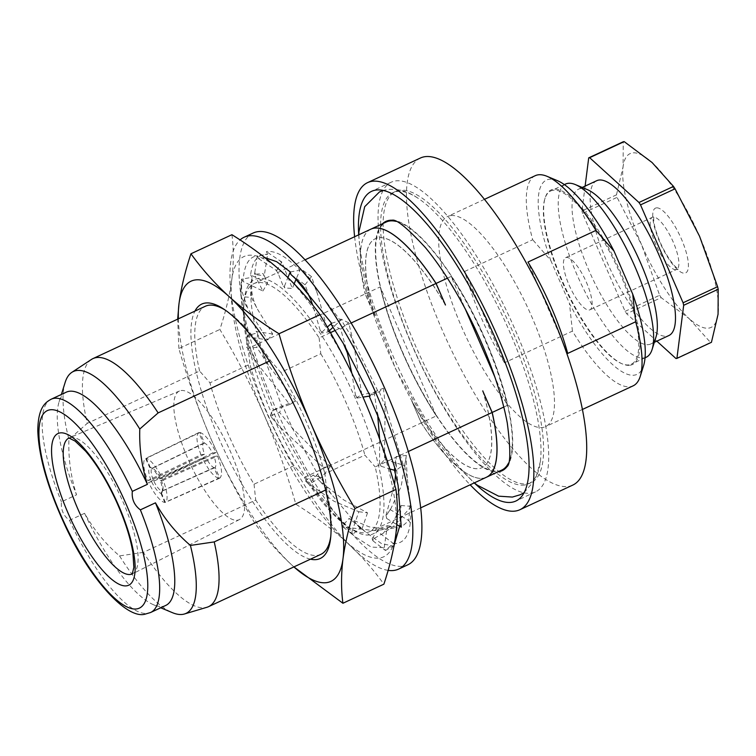 <?xml version="1.0" encoding="UTF-8"?>
<svg xmlns="http://www.w3.org/2000/svg" width="756" height="756" viewBox="0 0 756 756"><rect width="100%" height="100%" fill="white"/><g stroke="black" fill="none" stroke-linecap="round" stroke-linejoin="round"><path stroke-width="0.57" stroke-dasharray="3.78 2.83" d="M388.111 570.374A183.028 53.818 65 0 1 268.834 417.605A183.028 53.818 65 0 1 240.058 239.945M253.184 233.018A183.028 53.818 -115 0 0 278.35 414.392A183.028 53.818 -115 0 0 403.184 566.197A183.028 53.818 -115 0 0 407.73 564.845M231.922 234.7C233.755 248.696 233.727 263.57 231.827 279.314A165.592 48.696 -115 0 0 263.787 414.071A165.592 48.696 -115 0 0 345.804 541.428A165.592 48.696 -115 0 0 379.644 558.004A165.592 48.696 -115 0 0 395.86 534.029A165.592 48.696 -115 0 0 363.91 399.272A165.592 48.696 65 0 0 281.894 271.914A165.592 48.696 -115 0 0 231.827 279.314C229.701 295.161 225.713 311.878 219.845 329.465C236.335 356.737 250.973 384.936 263.787 414.071C276.327 443.233 287.006 473.284 295.823 504.205C314.354 515.743 331.015 528.151 345.804 541.428C360.366 554.809 373.058 569.06 383.878 584.18M91.448 359.45A136.836 40.238 -115 0 0 87.252 423.369L199.612 371.035L209.96 382.829L249.915 364.212L248.242 348.384L365.139 293.942L374.522 315.517L365.214 293.904L380.24 286.911A136.836 40.238 -115 0 0 436.335 415.913L421.309 422.916A136.836 40.238 -115 0 0 483.075 478.227A136.836 40.238 -115 0 0 486.439 477.234M421.309 422.916L411.935 401.351L421.234 422.954L304.337 477.395L293.999 465.601L254.044 484.218A129.682 38.131 65 0 1 209.96 382.829M254.044 484.218L255.708 500.047L143.347 552.381A136.836 40.238 -115 0 0 205.112 607.682A136.836 40.238 -115 0 0 206.879 607.295M320.875 554.346A136.836 40.238 65 0 1 317.473 555.348A136.836 40.238 65 0 1 255.708 500.047M310.47 559.185A140.323 41.259 65 0 1 223.587 448.705A140.323 41.259 65 0 1 194.935 311.113M199.612 371.035A136.836 40.238 65 0 1 205.33 306.265M293.999 465.601A129.682 38.131 65 0 1 249.915 364.212M330.438 332.649L319.126 337.913A136.836 40.238 -115 0 0 257.361 282.612A136.836 40.238 -115 0 0 253.959 283.613A136.836 40.238 -115 0 0 243.81 303.695A136.836 40.238 -115 0 0 248.242 348.384M369.608 534.908A140.323 41.259 65 0 1 350.633 528.586A140.323 41.259 65 0 1 276.45 424.088A140.323 41.259 65 0 1 244.197 300.056A140.323 41.259 65 0 1 258.089 278.435A140.323 41.259 65 0 1 356.274 400.406A140.323 41.259 65 0 1 369.608 534.908M304.337 477.395A136.836 40.238 -115 0 0 347.609 526.545A136.836 40.238 -115 0 0 366.102 532.706A136.836 40.238 -115 0 0 369.504 531.695A136.836 40.238 -115 0 0 375.222 466.925L408.268 451.53M596.758 180.684A85.409 25.118 -115 0 0 608.495 265.328A85.409 25.118 -115 0 0 666.754 336.165A85.409 25.118 -115 0 0 668.88 335.541M587.384 189.624A85.409 25.118 -115 0 0 580.75 188.499A85.409 25.118 -115 0 0 578.633 189.123A85.409 25.118 -115 0 0 590.379 273.766A85.409 25.118 -115 0 0 648.629 344.604A85.409 25.118 -115 0 0 650.755 343.98A85.409 25.118 -115 0 0 656.01 336.959M565.601 184.039A95.521 28.085 -115 0 0 578.737 278.699A95.521 28.085 -115 0 0 643.885 357.928A95.521 28.085 -115 0 0 646.267 357.219M553.099 190.266A95.521 28.085 -115 0 0 550.727 190.975A95.521 28.085 -115 0 0 544.849 198.819A95.521 28.085 -115 0 0 565.592 289.416A95.521 28.085 -115 0 0 621.593 363.598A95.521 28.085 -115 0 0 629.011 364.855A95.521 28.085 -115 0 0 631.383 364.156A95.521 28.085 -115 0 0 618.257 269.495A95.521 28.085 -115 0 0 553.099 190.266M675.977 358.533L710.498 342.449L689.075 318.541A95.87 28.189 -115 0 0 718.058 314.26A95.87 28.189 -115 0 0 699.555 236.25A95.87 28.189 -115 0 0 652.069 162.512A95.87 28.189 -115 0 0 632.479 152.91A95.87 28.189 -115 0 0 623.086 166.792L623.237 141.759M589.207 310.026A28.756 8.458 -115 0 0 589.926 309.818A28.756 8.458 -115 0 0 585.966 281.317A28.756 8.458 -115 0 0 566.348 257.465A28.756 8.458 -115 0 0 565.639 257.673A28.756 8.458 -115 0 0 569.589 286.174A28.756 8.458 -115 0 0 589.207 310.026M501.786 470.081A136.836 40.238 65 0 1 498.393 471.092A136.836 40.238 65 0 1 405.055 357.607A136.836 40.238 65 0 1 386.25 222.009M370.894 229.153A136.836 40.238 -115 0 0 365.214 293.904M445.114 304.385A126.29 37.129 -115 0 0 378.52 237.771A126.29 37.129 -115 0 0 375.382 238.698A126.29 37.129 -115 0 0 374.598 315.479M445.397 305.046A126.29 37.129 -115 0 0 378.444 237.8A126.29 37.129 -115 0 0 375.307 238.735A126.29 37.129 -115 0 0 374.522 315.517M143.347 552.381L119.524 555.906C105.424 543.838 93.782 529.635 84.587 513.296L69.476 520.336C63.409 515.781 60.735 509.62 61.444 501.842L76.545 494.802C70.828 476.828 68.276 458.391 68.9 439.482L87.252 423.369M84.587 513.296A117.662 34.596 -115 0 0 153.619 604.791A117.662 34.596 -115 0 0 162.757 606.34A117.662 34.596 -115 0 0 165.677 605.471M181.081 390.55A70.941 20.856 65 0 1 229.323 449.064A70.941 20.856 65 0 1 239.406 519.589A70.941 20.856 65 0 1 237.46 520.204A70.941 20.856 65 0 1 188.934 461.056A70.941 20.856 65 0 1 179.503 390.984A70.941 20.856 65 0 1 181.081 390.55M382.536 223.729A137.535 40.446 -115 0 0 407.361 363.116A137.535 40.446 -115 0 0 498.081 471.81M524.607 484.993A160.593 47.222 65 0 1 415.072 351.795A160.593 47.222 65 0 1 392.988 192.648A160.593 47.222 65 0 1 396.985 191.466A160.593 47.222 65 0 1 417.482 197.892A160.593 47.222 65 0 1 503.6 318.295A160.593 47.222 65 0 1 540.342 461.689A160.593 47.222 65 0 1 528.595 483.812A160.593 47.222 65 0 1 524.607 484.993M399.546 190.266A160.593 47.222 -115 0 0 395.558 191.457A160.593 47.222 -115 0 0 417.643 350.604A160.593 47.222 -115 0 0 527.178 483.802A160.593 47.222 -115 0 0 531.166 482.611A160.593 47.222 -115 0 0 509.09 323.464A160.593 47.222 -115 0 0 399.546 190.266M504.469 362.767A115.914 34.086 65 0 1 464.742 271.404L504.469 362.767L572.424 331.109A115.914 34.086 -115 0 0 630.249 386.694A115.914 34.086 -115 0 0 633.122 385.844M450.529 215.63A115.914 34.086 -115 0 0 447.646 216.481A115.914 34.086 -115 0 0 463.589 331.355A115.914 34.086 -115 0 0 542.647 427.49A115.914 34.086 -115 0 0 545.53 426.639A115.914 34.086 -115 0 0 529.587 311.765A115.914 34.086 -115 0 0 450.529 215.63M535.248 175.685A115.914 34.086 -115 0 0 532.706 239.756L464.742 271.404M420.421 158.013A180.41 53.052 -115 0 0 445.227 336.798A180.41 53.052 -115 0 0 568.276 486.429A180.41 53.052 -115 0 0 572.755 485.097M354.621 236.732A180.41 53.052 -115 0 0 470.156 484.813M523.974 492.817A170.818 50.227 -115 0 0 531.241 493.148A170.818 50.227 -115 0 0 535.484 491.882A170.818 50.227 -115 0 0 512.001 322.604A170.818 50.227 -115 0 0 395.482 180.92A170.818 50.227 -115 0 0 391.239 182.187A170.818 50.227 -115 0 0 383.122 190.399M557.465 180.684A107.201 31.525 -115 0 0 549.139 179.276A107.201 31.525 -115 0 0 550.765 260.414L532.706 239.756M630.003 365.252A96.305 28.322 -115 0 0 620.856 272.944A96.305 28.322 -115 0 0 553.468 189.236A96.305 28.322 -115 0 0 545.152 197.855A96.305 28.322 -115 0 0 566.064 289.198A96.305 28.322 -115 0 0 622.528 363.995A96.305 28.322 -115 0 0 630.003 365.252M225.742 310.442A136.836 40.238 65 0 1 227.235 311.415A136.836 40.238 65 0 1 270.497 360.565L269.41 361.066M351.171 322.992L335.191 330.438M421.234 422.954A136.836 40.238 -115 0 0 486.401 477.253M325.619 490.03L326.592 489.576A136.836 40.238 65 0 1 331.024 534.265A136.836 40.238 65 0 1 330.807 536.042M370.856 229.172A136.836 40.238 -115 0 0 365.139 293.942M436.335 415.913L380.24 286.911M326.592 489.576L324.919 473.747L364.883 455.131L375.222 466.925M503.808 407.04L507.219 405.443L494.849 376.998M447.429 278.161L451.124 276.441L465.205 308.835M319.126 337.913L320.79 353.742L280.835 372.358L270.497 360.565M383.056 190.521A170.818 50.227 -115 0 0 417.832 358.24A170.818 50.227 -115 0 0 523.842 492.789M550.765 260.414L569.466 303.421A107.201 31.525 -115 0 0 643.592 365.611M358.703 234.832A170.818 50.227 -115 0 0 474.248 482.914M572.424 331.109L569.466 303.421M567.699 353.421L527.981 262.067M506.945 466.735A137.535 40.446 -115 0 0 480.674 328.973A137.535 40.446 -115 0 0 392.128 220.213M200.954 454.753C196.532 442.799 195.804 435.418 198.762 432.612L203.383 443.262C202.183 444.963 202.542 448.62 204.47 454.233L200.954 454.753L147.817 480.599A26.318 8.08 64.1 0 1 145.624 458.457L149.669 467.416L151.89 468.304A14.818 4.545 -115.9 0 0 152.977 479.276L147.817 480.599M199.915 432.441C204.8 434.086 210.187 440.776 216.074 452.513L212.549 453.042C209.667 447.571 206.993 444.254 204.536 443.082L199.915 432.441L146.22 458.372A26.318 7.333 64.2 0 1 162.379 478.444L159.525 478.822L160.518 478.161A14.818 4.13 -115.8 0 0 152.504 468.21L150.378 467.369A16.556 4.612 64.2 0 1 159.525 478.822M217.586 456.01C221.999 467.964 222.736 475.335 219.779 478.142L215.158 467.501C216.358 465.79 215.999 462.133 214.061 456.529L217.586 456.01L163.164 480.249A26.318 7.399 66 0 1 165.366 502.39L161.567 493.309L162.417 490.994A14.818 4.167 -114 0 0 162.833 490.228A14.818 4.167 -114 0 0 161.321 480.022L160.31 480.636A16.556 4.659 66 0 1 162.115 492.373A16.556 4.659 66 0 1 161.567 493.309M218.626 478.312C213.74 476.667 208.354 469.977 202.466 458.24L205.991 457.72C208.873 463.182 211.538 466.499 213.995 467.671L218.626 478.312L164.761 502.475A26.318 8.136 65.8 0 1 148.601 482.404L153.789 481.137A14.818 4.583 -114.2 0 0 161.793 491.088L160.971 493.403A16.556 5.122 65.8 0 1 151.72 481.903M411.859 401.379A126.29 37.129 -115 0 0 481.95 467.69A126.29 37.129 -115 0 0 482.734 390.909M411.935 401.351A126.29 37.129 -115 0 0 482.026 467.652A126.29 37.129 -115 0 0 483.008 391.523M119.524 555.906A133.415 39.227 -115 0 0 172.311 612.625M66.33 392.156A117.662 34.596 -115 0 0 59.091 401.823A117.662 34.596 -115 0 0 76.545 494.802M65.12 382.479A133.415 39.227 -115 0 0 68.9 439.482M451.124 276.441A136.836 40.238 65 0 1 507.219 405.443M395.983 221.376A136.836 40.238 65 0 1 480.495 329.058A136.836 40.238 65 0 1 508.533 463.041M585.116 186.108L581.95 210.924L616.471 194.84A109.818 32.291 -115 0 0 617.066 197.373L582.545 213.447L625.108 311.34A109.818 32.291 -115 0 0 626.648 313.731L656.841 341.145M581.95 210.924A109.818 32.291 -115 0 0 582.545 213.447M710.498 342.449A109.818 32.291 -115 0 0 711.434 342.317M625.108 311.34L659.629 295.256L641.589 244.812A95.87 28.189 -115 0 0 689.075 318.541L661.169 297.647L626.648 313.731M659.629 295.256A109.818 32.291 -115 0 0 661.169 297.647M616.471 194.84L623.086 166.792A95.87 28.189 -115 0 0 641.589 244.812L617.066 197.373M160.971 493.403L164.761 502.475M202.466 458.24L148.601 482.404M213.995 467.671L161.793 491.088M205.991 457.72L153.789 481.137M160.31 480.636L163.164 480.249M219.779 478.142L165.366 502.39M214.061 456.529L161.321 480.022M215.158 467.501L162.417 490.994M204.536 443.082L152.504 468.21L150.274 467.331A16.556 4.612 64.2 0 1 150.378 467.369M150.274 467.331L146.22 458.372M216.074 452.513L162.379 478.444M212.549 453.042L160.518 478.161M198.762 432.612L145.624 458.457M203.383 443.262L151.89 468.304M204.47 454.233L152.977 479.276M150.926 480.098A16.556 5.084 64.1 0 1 149.669 467.416M178.359 318.824A165.592 48.696 -115 0 0 210.924 438.688A165.592 48.696 -115 0 0 292.941 566.046A165.592 48.696 -115 0 0 293.904 566.905L292.941 566.046C278.378 552.664 265.687 538.414 254.866 523.284C238.348 495.945 223.7 467.747 210.924 438.688C198.356 409.45 187.677 379.399 178.879 348.544L219.845 329.465M178.879 348.544L177.679 319.145M254.866 523.284L295.823 504.205M272.217 418.266L270.355 415.318L271.168 415.498L272.217 418.266L280.911 428.397L272.651 410.357L273.587 410.215L250.964 350.311L247.146 335.711L246.654 347.108L247.77 348.318L248.129 350.557L246.654 347.108M307.465 482.867L305.707 481.213L306 480.315L307.465 482.867L319.552 495.482L311.217 483.065L311.415 481.525L280.911 428.397M344.415 527.045L343.243 527.14L342.94 525.401L344.415 527.045L373.974 530.636L387.478 529.134L369.164 526.837L349.017 518.503L342.94 525.401M373.18 538.981L372.897 540.776L372.075 538.678L373.18 538.981L383.027 533.405L394.131 525.817L377.14 531.156L372.075 538.678M386.042 515.45L386.732 518.493L385.617 516.575L394.547 484.605M379.559 462.785L381.033 466.235L379.928 465.025L379.559 462.785L379.663 438.99M355.471 395.076L357.342 398.025L356.53 397.845L355.471 395.076L351.795 373.039M320.232 330.476L321.99 332.13L321.687 333.027L320.232 330.476L312.653 305.008M283.283 286.288L284.454 286.203L284.757 287.941L283.283 286.288L278.359 273.899L276.034 270.034L278.359 273.899M254.517 274.362L254.8 272.557L255.613 274.664L254.479 274.267L263.031 273.596L264.241 275.808L255.613 274.664M241.655 297.892L240.966 294.849L242.081 296.768L241.655 297.892L247.949 308.798L241.655 290.635L241.542 279.144C239.652 292.969 241.996 312.256 248.573 337.015L267.709 339.926L247.949 308.798M320.79 353.742A129.682 38.131 65 0 1 364.883 455.131M280.835 372.358A129.682 38.131 65 0 1 324.919 473.747M273.587 410.215L289.765 404.479L257.342 363.693L248.129 350.557M289.765 404.479L295.643 401.2L268.399 365.139L256.851 347.363L247.77 348.318M295.643 401.2L281.714 406.133L261.841 350.5L257.635 332.791L256.851 347.363M240.966 294.849L241.362 281.912M267.709 339.926L272.68 334.001L257.437 309.138L251.247 297.373L242.081 296.768M272.68 334.001L256.208 331.497C250.623 307.966 249.263 289.898 252.135 277.31L251.247 297.373M254.8 272.557L257.333 255.802C248.715 256.87 243.961 265.441 243.073 281.534L262.861 291.003L255.367 276.176M262.861 291.003L267.633 283.075L264.241 275.808L267.624 254.422L266.395 251.587C275.118 250.264 286.307 256.482 299.943 270.251L296.163 278.983M267.633 283.075L250.605 274.929C252.41 260.574 258.089 253.742 267.624 254.422L257.333 255.802L258.561 258.637L264.846 257.616M258.561 258.637L276.611 270.582M284.454 286.203L287.885 277.528M276.516 270.818L281.846 262.067L292.364 288.461L284.757 287.941M294.178 283.821L292.364 288.461M281.846 262.067L266.395 251.587M290.88 274.466L305.018 284.776L311.689 302.173M321.99 332.13L327.291 327.14M305.018 284.776L311.51 276.592L317.425 293.8L328.076 331.931L321.687 333.027M311.51 276.592L299.348 267.728L303.525 271.631L340.446 320.563L333.065 327.253M329.351 330.731L328.076 331.931M331.383 324.778L340.729 329.144L347.335 352.891M357.342 398.025L362.984 397.146M340.729 329.144L348.686 322.774L353.619 343.205L361.812 394.575L356.53 397.845M348.686 322.774L340.644 319.023L350.16 334.492L378.274 391.873L361.812 394.575M374.088 392.024L383.405 388.234L379.21 391.731L369.211 396.087L374.088 392.024L377.716 415.602M381.033 466.235L389.756 468.937M383.405 388.234L385.116 403.203L384.53 459.601L379.928 465.025M379.21 391.731L386.694 409.846L403.279 465.072L384.53 459.601M396.144 456.577L406.359 455.424L404.715 466.367L403.279 465.072L395.653 470.591L394.226 469.296L396.144 456.577L395.596 474.532M386.732 518.493L396.815 524.636M394.226 469.296L394.49 470.27M406.359 455.424L401.152 486.392L391.06 508.306L385.617 516.575M404.715 466.367L407.238 477.934L410.177 502.182L408.788 520.553L390.143 509.591M400.992 505.499L411.415 506.35L410.319 522.944L408.788 520.553L401.256 527.159L399.726 524.777L400.992 505.499L393.366 521.895L383.027 533.405M372.897 540.776L385.465 550.5L384.237 547.665L371.234 547.089L354.895 536.495L352.513 534.36L351.909 531.837L319.552 495.482M399.726 524.777L399.65 526.261M394.074 545.426L385.465 550.5L393.3 543.451L377.14 531.156M411.415 506.35L394.131 525.817M410.319 522.944C408.514 537.289 402.835 544.122 393.3 543.451L394.528 546.286L381.506 543.621L365.413 531.912L360.971 527.622L349.017 518.503M384.237 547.665L387.337 525.685L373.974 530.636M343.243 527.14L352.513 534.36L360.971 527.622L361.576 530.145L331.374 494.216L320.478 477.31L313.305 475.033L306 480.315M387.337 525.685L397.202 527.357L387.478 529.134M397.202 527.357L394.528 546.286M351.909 531.837L358.835 511.727L333.982 501.237L308.476 483.679M305.707 481.213L311.217 483.065L320.478 477.31L320.279 478.841L292.733 428.964L282.649 406L279.569 412.389L271.168 415.498M358.835 511.727L367.529 512.833L343.923 500.037L319.656 480.901L313.305 475.033M367.529 512.833L361.576 530.145M311.415 481.525L323.124 467.359L280.022 427.064M270.355 415.318L272.651 410.357L281.714 406.133M323.124 467.359L330.353 466.65L291.807 427.509L279.569 412.389M330.353 466.65L320.279 478.841M331.582 323.247L340.446 320.563L340.644 319.023M290.285 271.943L299.943 270.251L299.348 267.728M243.073 281.534L241.542 279.144L252.135 277.31L250.605 274.929M248.573 337.015L247.146 335.711L257.635 332.791L256.208 331.497M675.958 269.627A28.756 8.458 65 0 1 656.34 245.766A28.756 8.458 65 0 1 652.39 217.265A28.756 8.458 65 0 1 653.099 217.057A28.756 8.458 65 0 1 672.717 240.909A28.756 8.458 65 0 1 676.677 269.41A28.756 8.458 65 0 1 675.958 269.627M656.369 207.872A35.73 10.508 -115 0 0 659.771 242.128A35.73 10.508 -115 0 0 684.775 273.181A35.73 10.508 -115 0 0 681.373 238.934A35.73 10.508 -115 0 0 656.369 207.872M69.476 520.336A117.662 34.596 -115 0 0 147.656 613.371A117.662 34.596 -115 0 0 150.576 612.511M51.228 399.196A117.662 34.596 -115 0 0 61.444 501.842M132.3 573.908A74.957 22.037 -115 0 0 132.498 573.813A74.957 22.037 -115 0 0 121.848 499.291A74.957 22.037 -115 0 0 70.875 437.469A74.957 22.037 -115 0 0 69.212 437.932A74.957 22.037 -115 0 0 69.013 438.017M347.609 526.545L350.633 528.586M243.81 303.695L244.197 300.056M565.639 257.673L652.39 217.265L653.931 215.885L653.675 219.164C653.789 224.853 656.331 233.396 661.302 244.783C672.075 266.792 678.935 269.353 678.718 269.127L676.677 269.41L589.926 309.818M582.224 187.46L578.633 189.123M564.373 184.615L550.727 190.975M179.503 390.984L68.928 438.017M239.406 519.589L132.234 573.993M417.482 197.892C407.956 191.306 397.949 188.518 387.469 189.52L383.32 190.436M358.807 234.785L360.971 262.861L368.2 295.672L395.482 368.644L433.783 436.495L454.252 463.144L474.343 482.867M395.558 191.457L392.988 192.648M484.502 199.319L447.646 216.481M535.484 491.882L515.857 501.03M420.629 507.881L369.504 531.695M305.093 259.809L253.959 283.613M621.593 363.598L622.528 363.995M544.849 198.819L545.152 197.855M391.239 182.187L371.612 191.325M582.375 409.478L545.53 426.639M531.166 482.611L528.595 483.812M524.069 492.638L535.428 479.332L540.342 461.689M153.619 604.791L160.735 607.777M59.091 401.823L61.387 394.462M645.038 357.796L631.383 364.156M654.346 342.307L650.755 343.98M162.833 490.228L162.115 492.373M227.235 311.415L224.201 309.374M331.024 534.265L330.637 537.903M257.342 363.693L250.964 350.311M261.841 350.5L268.399 365.139M251.644 284.804C251.502 287.185 250.926 296.825 257.437 309.138M276.516 270.563L278.822 267.029M284.672 268.342C282.772 264.345 281.081 261.737 279.597 260.518L280.051 260.848M303.525 271.631C310.121 278.123 314.751 285.513 317.425 293.8M350.16 334.492L353.619 343.205M377.263 411.992L379.143 419.145M386.694 409.846L385.116 403.203M396.116 463.362L398.091 485.324M388.329 512.379L391.06 508.306M407.238 477.934L406.18 458.013M399.688 525.656L399.829 523.209M349.707 532.328L354.895 536.495M365.413 531.912L355.32 523.521M331.374 494.216L319.656 480.901M292.733 428.964L291.807 427.509"/><path stroke-width="1.13" d="M240.058 239.945A183.028 53.818 65 0 1 244.122 237.242A183.028 53.818 65 0 1 248.667 235.891A183.028 53.818 65 0 1 373.511 387.686A183.028 53.818 65 0 1 398.677 569.07A183.028 53.818 65 0 1 394.122 570.411A183.028 53.818 65 0 1 388.111 570.374M398.677 569.07L407.73 564.845A183.028 53.818 -115 0 0 382.574 383.472A183.028 53.818 -115 0 0 257.73 231.676A183.028 53.818 -115 0 0 253.184 233.018L244.122 237.242M190.956 253.78C201.786 268.9 214.477 283.15 229.04 296.532A165.592 48.696 -115 0 0 195.19 279.956A165.592 48.696 -115 0 0 178.974 303.931C181.1 288.083 185.097 271.366 190.956 253.78L231.922 234.7C250.444 246.239 267.104 258.637 281.894 271.914C296.456 285.295 309.147 299.556 319.977 314.676C336.458 341.948 351.105 370.147 363.91 399.272C376.46 428.444 387.138 458.495 395.955 489.415L354.989 508.495C349.13 526.082 345.133 542.799 343.007 558.646C341.107 574.39 341.079 589.264 342.912 603.26L383.878 584.18C389.746 566.594 393.734 549.877 395.86 534.029C397.76 518.285 397.788 503.42 395.955 489.415M194.935 311.113A140.323 41.259 65 0 1 205.235 303.052A140.323 41.259 65 0 1 224.201 309.374A140.323 41.259 65 0 1 298.393 413.872A140.323 41.259 65 0 1 330.637 537.903A140.323 41.259 65 0 1 316.745 559.525A140.323 41.259 65 0 1 310.47 559.185M269.41 361.066L158.136 412.899A136.836 40.238 -115 0 0 96.371 357.588A136.836 40.238 -115 0 0 92.969 358.599L205.33 306.265A136.836 40.238 65 0 1 208.732 305.254A136.836 40.238 65 0 1 225.742 310.442M654.346 342.307L668.88 335.541A85.409 25.118 -115 0 0 657.134 250.897A85.409 25.118 -115 0 0 598.875 180.06A85.409 25.118 -115 0 0 596.758 180.684L582.224 187.46M645.038 357.796L646.267 357.219A95.521 28.085 -115 0 0 652.135 349.376A95.521 28.085 -115 0 0 631.392 258.779A95.521 28.085 -115 0 0 575.392 184.596A95.521 28.085 -115 0 0 567.973 183.339A95.521 28.085 -115 0 0 565.601 184.039L564.373 184.615M718.2 289.227L718.058 314.26L711.434 342.317L676.913 358.391L683.679 305.301L718.2 289.227A109.818 32.291 -115 0 0 717.605 286.694L683.084 302.778L640.521 204.885L675.042 188.811A109.818 32.291 -115 0 0 673.501 186.42L638.981 202.495L589.652 157.692L624.173 141.618A109.818 32.291 -115 0 0 623.7 141.674A109.818 32.291 -115 0 0 623.237 141.759L588.716 157.834L585.116 186.108M624.173 141.618L652.069 162.512L673.501 186.42M589.652 157.692A109.818 32.291 -115 0 0 589.179 157.758A109.818 32.291 -115 0 0 588.716 157.834M447.429 278.161L436.099 283.434A136.836 40.238 -115 0 0 374.333 228.132A136.836 40.238 -115 0 0 370.931 229.134L386.25 222.009A136.836 40.238 65 0 1 389.642 220.998A136.836 40.238 65 0 1 395.983 221.376M436.099 283.434L445.473 305.008A126.29 37.129 -115 0 0 445.114 304.385M445.473 305.008L436.023 283.472A136.836 40.238 -115 0 0 374.258 228.161A136.836 40.238 -115 0 0 370.856 229.172L305.093 259.809M158.136 412.899L139.784 429.011C139.161 447.939 141.712 466.376 147.42 484.331A117.662 34.596 -115 0 0 69.25 391.287A117.662 34.596 -115 0 0 66.33 392.156L51.228 399.196A117.662 34.596 -115 0 1 54.148 398.327A117.662 34.596 -115 0 1 132.319 491.372C131.582 499.083 134.266 505.244 140.361 509.856L155.462 502.825C164.666 519.174 176.318 533.377 190.408 545.435L214.222 541.91L325.619 490.03M147.42 484.331L132.319 491.372M51.228 399.196C45.521 402.305 37.97 407.314 37.8 430.892C38.792 456.416 47.496 487.11 63.929 522.982C88.887 578.576 127.206 620.222 145.464 614.033L150.576 612.511L165.677 605.471A117.662 34.596 -115 0 0 155.462 502.825M160.735 607.777L172.311 612.625A133.415 39.227 -115 0 0 182.668 614.382A133.415 39.227 -115 0 0 184.388 614.004A133.415 39.227 -115 0 0 190.408 545.435M184.388 614.004L206.879 607.295A136.836 40.238 -115 0 0 208.514 606.681A136.836 40.238 -115 0 0 214.222 541.91M498.081 471.81A137.535 40.446 -115 0 0 498.667 471.735A137.535 40.446 -115 0 0 506.945 466.735C510.65 464.26 510.754 449.678 507.276 422.991C501.927 394.679 491.287 363.39 475.344 329.134C459.695 296.267 443.101 269.145 425.552 247.779C407.578 228.227 396.437 219.042 392.128 220.213A137.535 40.446 -115 0 0 389.368 220.355A137.535 40.446 -115 0 0 382.536 223.729M582.375 409.478L633.122 385.844A115.914 34.086 -115 0 0 640.256 376.318A115.914 34.086 -115 0 0 635.664 321.772L567.699 353.421A115.914 34.086 65 0 0 527.981 262.067L595.945 230.41A115.914 34.086 -115 0 0 547.127 176.356A115.914 34.086 -115 0 0 538.121 174.834A115.914 34.086 -115 0 0 535.248 175.685L484.502 199.319M470.156 484.813A180.41 53.052 -115 0 0 515.422 511.047A180.41 53.052 -115 0 0 519.901 509.724L572.755 485.097A180.41 53.052 -115 0 0 547.958 306.322A180.41 53.052 -115 0 0 424.9 156.69A180.41 53.052 -115 0 0 420.421 158.013L367.558 182.64A180.41 53.052 -115 0 0 354.621 236.732M519.901 509.724A180.41 53.052 -115 0 0 495.095 330.939A180.41 53.052 -115 0 0 372.046 181.308A180.41 53.052 -115 0 0 367.558 182.64M474.248 482.914A170.818 50.227 -115 0 0 511.614 502.286A170.818 50.227 -115 0 0 515.857 501.03A170.818 50.227 -115 0 0 492.364 331.742A170.818 50.227 -115 0 0 375.855 190.068A170.818 50.227 -115 0 0 371.612 191.325A170.818 50.227 -115 0 0 358.703 234.832M595.945 230.41L614.004 251.068A107.201 31.525 -115 0 0 557.465 180.684L547.127 176.356M436.023 283.472L351.171 322.992M335.191 330.438L330.438 332.649M420.629 507.881L486.401 477.253A136.836 40.238 -115 0 0 492.118 412.483L482.734 390.909L492.194 412.445L503.808 407.04M408.268 451.53L492.118 412.483M330.807 536.042A136.836 40.238 65 0 1 320.875 554.346L208.514 606.681M92.969 358.599A136.836 40.238 -115 0 0 91.448 359.45L71.839 372.349A133.415 39.227 -115 0 0 65.12 382.479L61.387 394.462M465.205 308.835L494.849 376.998M640.256 376.318L643.592 365.611A107.201 31.525 -115 0 0 632.706 294.075L614.004 251.068M632.706 294.075L635.664 321.772M483.008 391.523A126.29 37.129 -115 0 0 482.81 390.88M139.784 429.011A133.415 39.227 -115 0 0 71.839 372.349M486.439 477.234A136.836 40.238 -115 0 0 486.477 477.216A136.836 40.238 -115 0 0 492.194 412.445M508.533 463.041A136.836 40.238 65 0 1 501.786 470.081L486.477 477.216M640.521 204.885A109.818 32.291 -115 0 0 638.981 202.495M683.679 305.301A109.818 32.291 -115 0 0 683.084 302.778M656.841 341.145L675.977 358.533A109.818 32.291 -115 0 0 676.913 358.391M675.042 188.811L699.555 236.25L717.605 286.694M652.135 349.376L656.01 336.959A85.409 25.118 -115 0 0 637.459 255.953A85.409 25.118 -115 0 0 587.384 189.624L575.392 184.596M279.011 333.755C287.8 364.609 298.478 394.66 311.056 423.889A165.592 48.696 65 0 0 229.04 296.532C243.829 309.809 260.48 322.217 279.011 333.755L319.977 314.676M342.912 603.26L293.895 566.905A165.592 48.696 -115 0 0 343.007 558.646A165.592 48.696 -115 0 0 311.056 423.889C323.823 452.957 338.471 481.156 354.989 508.495M177.679 319.145L178.974 303.931A165.592 48.696 -115 0 0 178.359 318.824M287.885 277.528L290.285 271.943L276.649 261.67L264.846 257.616M296.163 278.983L294.178 283.821M290.285 271.943L290.88 274.466L299.849 282.706C305.216 288.537 309.166 295.029 311.689 302.173L312.653 305.008M327.291 327.14L331.582 323.247L294.226 277.235M333.065 327.253L329.351 330.731M331.582 323.247L331.383 324.778L343.422 343.593L347.335 352.891L351.795 373.039M362.984 397.146L370.147 395.955L343.422 343.593M377.716 415.602L379.663 438.99M389.756 468.937L395.653 470.591L379.143 419.145L369.221 396.116M395.596 474.532L394.547 484.605M396.815 524.636L401.256 527.159L398.091 485.324L394.49 470.27M399.65 526.261L394.074 545.426M50.057 409.809A108.94 32.035 -115 0 0 60.414 514.231A108.94 32.035 -115 0 0 136.638 608.93A108.94 32.035 -115 0 0 126.29 504.498A108.94 32.035 -115 0 0 50.057 409.809M60.102 432.904A83.661 24.598 -115 0 0 68.059 513.107A83.661 24.598 -115 0 0 126.592 585.824A83.661 24.598 -115 0 0 118.645 505.632A83.661 24.598 -115 0 0 60.102 432.904M69.013 438.017A74.957 22.037 -115 0 0 79.323 512.303A74.957 22.037 -115 0 0 130.438 574.456A74.957 22.037 -115 0 0 132.3 573.908M150.576 612.511A117.662 34.596 -115 0 0 140.361 509.856M383.32 190.436L379.521 191.873L364.704 206.69L358.902 231.941L358.807 234.785M474.343 482.867L477.357 485.201L498.582 496.163L512.379 497.07L520.317 494.717L524.069 492.638M68.928 438.017L75.033 441.041L85.617 451.171C96.229 463.56 106.275 479.862 115.734 500.085C124.589 519.552 130.306 537.006 132.876 552.466L133.859 567.378L132.234 573.993"/></g></svg>
